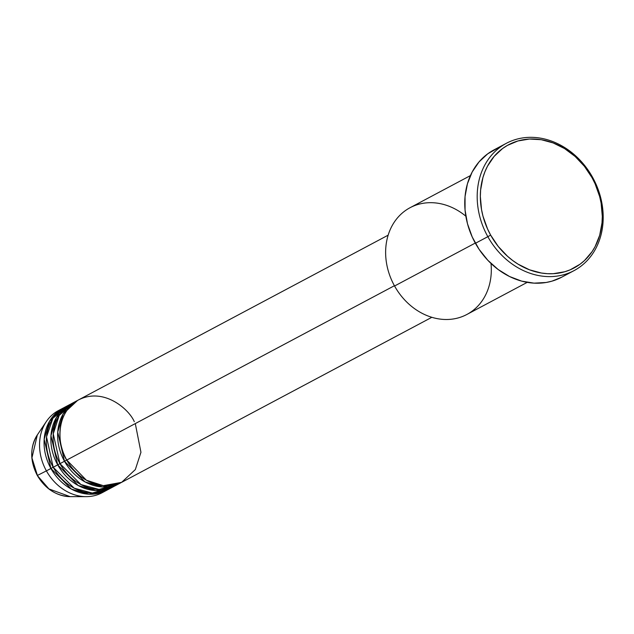 <?xml version="1.0" encoding="UTF-8"?>
<svg xmlns="http://www.w3.org/2000/svg" width="634" height="634" viewBox="0 0 634 634"><rect width="100%" height="100%" fill="white"/><g stroke="black" fill="none" stroke-linecap="round" stroke-linejoin="round"><path stroke-width="0.95" d="M37.414 475.429L31.938 457.875L37.327 434.924A38.254 31.938 62 0 0 37.422 475.445L46.409 470.88A46.512 38.832 -118 0 1 46.29 421.602A46.512 38.832 -118 0 1 60.65 409.532M388.151 235.174L78.679 399.824A46.512 38.832 62 0 0 66.752 460.054L86.406 480.223L103.326 485.676L121.633 482.339L135.327 469.58L140.946 452.296L135.296 423.583M76.421 401.029L71.904 403.43A46.512 38.832 62 0 0 59.968 463.66L64.494 461.259A46.512 38.832 -118 0 0 120.119 483.156A46.512 38.832 -118 0 0 121.237 482.529L102.629 486.983L84.98 481.888L64.494 461.259L66.728 460.007L64.494 461.259A46.512 38.832 -118 0 1 76.421 401.029A46.512 38.832 -118 0 1 77.562 400.442L63.202 413.851L57.734 432.055L64.494 461.259L59.968 463.66L80.97 484.566L99.055 489.416L117.805 484.265M69.637 404.635L65.12 407.036A46.512 38.832 62 0 0 53.193 467.266L57.71 464.865A46.512 38.832 -118 0 0 113.335 486.761A46.512 38.832 -118 0 0 114.453 486.135L95.845 490.589L78.196 485.501L57.71 464.865L59.945 463.62L57.71 464.865A46.512 38.832 -118 0 1 69.637 404.635A46.512 38.832 -118 0 1 70.786 404.056L56.418 417.457L50.95 435.661L57.71 464.865L53.193 467.266L74.186 488.18L92.271 493.03L111.029 487.871M106.552 490.367A46.512 38.832 -118 0 0 107.669 489.741L89.061 494.195L71.412 489.107L50.926 468.471L53.169 467.226L50.926 468.471A46.512 38.832 -118 0 1 62.861 408.241A46.512 38.832 -118 0 1 64.002 407.662L49.634 421.063L44.174 439.267L50.926 468.471L46.409 470.88L50.926 468.471A46.512 38.832 -118 0 0 106.552 490.367L102.034 492.776A46.512 38.832 62 0 1 46.409 470.88L37.422 475.445A38.254 31.938 62 0 0 70.16 496.636L48.921 488.925L37.311 475.492C29.853 460.886 29.861 447.366 37.327 434.924L46.29 421.602M470.42 175.594L410.071 207.706A60.468 50.482 62 0 0 394.562 286.005A60.468 50.482 -118 0 1 400.26 214.902A60.468 50.482 -118 0 1 465.847 216.186M487.839 236.68L490.653 235.119A69.772 58.249 -118 0 1 507.39 145.408A69.772 58.249 -118 0 1 591.99 177.615L592.544 177.258A72.094 60.19 62 0 0 505.132 143.981A72.094 60.19 62 0 0 487.839 236.68A72.094 60.19 -118 0 1 506.328 143.324A72.094 60.19 -118 0 1 592.544 177.258A72.094 60.19 -118 0 1 574.055 270.615A72.094 60.19 -118 0 1 487.839 236.68L475.405 243.29L487.839 236.68A72.094 60.19 62 0 0 575.252 269.957A72.094 60.19 62 0 0 592.544 177.258L591.99 177.615L584.397 166.282L575.149 156.479L564.601 148.594L553.157 142.935L541.262 139.71L529.366 139.044L517.93 140.97L507.39 145.408L502.588 148.522L494.148 156.376L487.514 166.156L484.962 171.655L482.949 177.488L480.635 189.923L480.342 196.405L481.531 209.6L482.989 216.186L487.578 229.001L490.653 235.119L498.253 246.46L507.501 256.255L512.637 260.455L518.041 264.14L529.485 269.799L541.388 273.024L547.364 273.682L553.284 273.69L564.712 271.764L570.125 269.854L580.055 264.212L584.485 260.55L592.061 251.682L595.128 246.578L599.693 235.254L602.015 222.819L602.3 216.329L601.119 203.134L599.653 196.556L595.072 183.733L591.99 177.615A69.772 58.249 -118 0 1 575.252 267.326A69.772 58.249 -118 0 1 490.653 235.119L487.839 236.68M134.305 421.721C129.051 409.065 103.223 386.613 77.911 400.244C53.216 414.985 58.78 448.935 66.752 460.054L394.403 285.728L66.752 460.054A46.512 38.832 62 0 0 122.378 481.951L431.841 317.301M491.009 263.482A60.468 50.482 -118 0 1 456.559 318.339A60.468 50.482 -118 0 1 394.562 286.005L475.278 243.06L394.562 286.005A60.468 50.482 62 0 0 466.87 314.472L527.226 282.36M506.328 143.324L493.894 149.933A72.094 60.19 62 0 0 475.405 243.29A72.094 60.19 62 0 0 561.621 277.232L574.055 270.615M62.861 408.241L58.336 410.65A46.512 38.832 62 0 0 46.409 470.88A46.512 38.832 -118 0 0 86.216 496.644L70.16 496.636C56.315 495.978 45.363 488.933 37.311 475.492M68.615 405.435L52.915 418.234L46.528 436.889L53.193 467.266A46.512 38.832 62 0 0 108.818 489.163L113.335 486.761M104.245 491.485A46.512 38.832 -118 0 1 86.216 496.644M561.669 277.209L551.929 281.163L546.112 282.487L534.002 283.144L521.647 281.124L509.53 276.511L498.118 269.474L487.839 260.297L479.09 249.321L472.219 236.973L467.48 223.731L465.063 210.092L465.047 196.588L467.44 183.741L472.156 172.036L479.011 161.932L487.736 153.808L497.999 147.984M74.21 402.321L59.176 415.436L53.256 433.87L59.968 463.66A46.512 38.832 62 0 0 115.594 485.557L120.119 483.156"/></g></svg>
